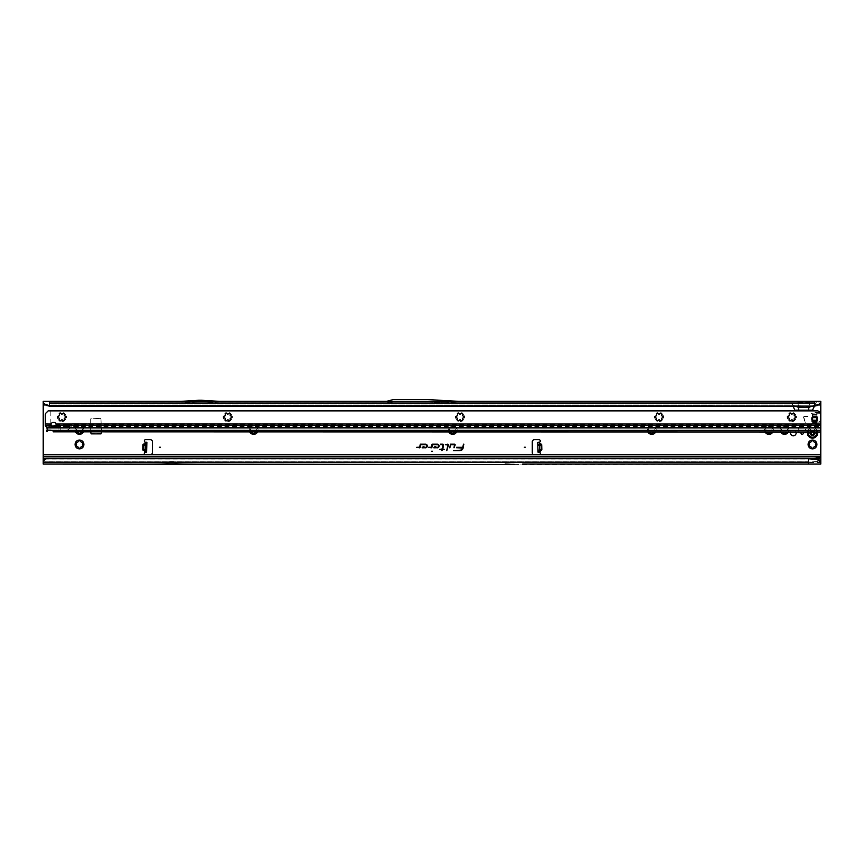 <?xml version="1.0" encoding="UTF-8"?>
<svg xmlns="http://www.w3.org/2000/svg" width="864" height="864" viewBox="0 0 864 864"><rect width="100%" height="100%" fill="white"/><g stroke="black" fill="none" stroke-linecap="round" stroke-linejoin="round"><path stroke-width="0.65" stroke-dasharray="4.32 3.24" d="M76.302 430.834L76.561 430.326A2.959 2.959 0 0 1 76.529 429.948A2.959 2.959 0 0 0 76.561 430.326L76.302 430.834M75.676 432.151L75.978 431.017A0.832 0.832 0 0 0 75.557 431.741A0.832 0.832 0 0 0 76.81 432.454L77.706 432.302A2.959 2.959 0 0 0 78.343 432.68L78.656 433.534A0.832 0.832 0 0 0 79.488 434.354A0.832 0.832 0 0 0 80.32 433.534L80.633 432.68A2.959 2.959 0 0 0 81.27 432.302L82.166 432.454A0.832 0.832 0 0 0 83.3 432.151A0.832 0.832 0 0 0 82.998 431.017L83.3 432.151M83.376 432.022A4.406 4.406 0 0 0 79.488 425.542A4.406 4.406 0 0 0 75.6 432.022M75.978 428.879L75.557 428.166A0.832 0.832 0 0 0 75.978 428.879L76.561 429.581A2.959 2.959 0 0 0 76.529 429.948A2.959 2.959 0 0 1 76.561 429.581L75.978 428.879M76.529 444.463A2.959 2.959 0 0 0 76.561 444.841L75.978 445.532A0.832 0.832 0 0 0 75.557 446.256A0.832 0.832 0 0 0 76.81 446.969L77.706 446.818A2.959 2.959 0 0 0 78.343 447.196L78.656 448.049A0.832 0.832 0 0 0 79.488 448.87A0.832 0.832 0 0 0 80.32 448.049L80.633 447.196A2.959 2.959 0 0 0 81.27 446.818L82.166 446.969A0.832 0.832 0 0 0 83.3 446.666A0.832 0.832 0 0 0 82.998 445.532L82.415 444.841A2.959 2.959 0 0 0 82.415 444.096L82.998 443.394A0.832 0.832 0 0 0 83.3 442.26A0.832 0.832 0 0 0 82.166 441.958L81.27 442.109A2.959 2.959 0 0 0 80.633 441.742L80.32 440.888A0.832 0.832 0 0 0 79.488 440.057A0.832 0.832 0 0 0 78.656 440.888L78.343 441.742A2.959 2.959 0 0 0 77.706 442.109L76.81 441.958A0.832 0.832 0 0 0 75.557 442.681A0.832 0.832 0 0 0 75.978 443.394L76.561 444.096A2.959 2.959 0 0 0 76.529 444.463M250.484 430.834L250.744 430.326A2.959 2.959 0 0 1 250.711 429.948A2.959 2.959 0 0 0 250.744 430.326L250.484 430.834M249.858 432.151L250.16 431.017A0.832 0.832 0 0 0 249.739 431.741A0.832 0.832 0 0 0 250.992 432.454L251.888 432.302A2.959 2.959 0 0 0 252.526 432.68L252.839 433.534A0.832 0.832 0 0 0 253.67 434.354A0.832 0.832 0 0 0 254.502 433.534L254.815 432.68A2.959 2.959 0 0 0 255.452 432.302L256.349 432.454A0.832 0.832 0 0 0 257.483 432.151A0.832 0.832 0 0 0 257.18 431.017L257.483 432.151M257.558 432.022A4.406 4.406 0 0 0 253.67 425.542A4.406 4.406 0 0 0 249.782 432.022M250.16 428.879L249.739 428.166A0.832 0.832 0 0 0 250.16 428.879L250.744 429.581A2.959 2.959 0 0 0 250.711 429.948A2.959 2.959 0 0 1 250.744 429.581L250.16 428.879M449.55 430.834L449.809 430.326A2.959 2.959 0 0 1 449.777 429.948A2.959 2.959 0 0 0 449.809 430.326L449.55 430.834M448.924 432.151L449.226 431.017A0.832 0.832 0 0 0 448.805 431.741A0.832 0.832 0 0 0 450.058 432.454L450.954 432.302A2.959 2.959 0 0 0 451.591 432.68L451.904 433.534A0.832 0.832 0 0 0 452.736 434.354A0.832 0.832 0 0 0 453.568 433.534L453.881 432.68A2.959 2.959 0 0 0 454.518 432.302L455.414 432.454A0.832 0.832 0 0 0 456.548 432.151A0.832 0.832 0 0 0 456.246 431.017L456.548 432.151M456.624 432.022A4.406 4.406 0 0 0 452.736 425.542A4.406 4.406 0 0 0 448.848 432.022M449.226 428.879L448.805 428.166A0.832 0.832 0 0 0 449.226 428.879L449.809 429.581A2.959 2.959 0 0 0 449.777 429.948A2.959 2.959 0 0 1 449.809 429.581L449.226 428.879M648.616 430.834L648.875 430.326A2.959 2.959 0 0 1 648.842 429.948A2.959 2.959 0 0 0 648.875 430.326L648.616 430.834M647.989 432.151L648.292 431.017A0.832 0.832 0 0 0 647.87 431.741A0.832 0.832 0 0 0 649.123 432.454L650.02 432.302A2.959 2.959 0 0 0 650.657 432.68L650.97 433.534A0.832 0.832 0 0 0 651.802 434.354A0.832 0.832 0 0 0 652.633 433.534L652.946 432.68A2.959 2.959 0 0 0 653.584 432.302L654.48 432.454A0.832 0.832 0 0 0 655.614 432.151A0.832 0.832 0 0 0 655.312 431.017L655.614 432.151M655.69 432.022A4.406 4.406 0 0 0 651.802 425.542A4.406 4.406 0 0 0 647.914 432.022M648.292 428.879L647.87 428.166A0.832 0.832 0 0 0 648.292 428.879L648.875 429.581A2.959 2.959 0 0 0 648.842 429.948A2.959 2.959 0 0 1 648.875 429.581L648.292 428.879M765.774 430.834L766.033 430.326A2.959 2.959 0 0 1 766.001 429.948A2.959 2.959 0 0 0 766.033 430.326L765.774 430.834M765.148 432.151L765.45 431.017A0.832 0.832 0 0 0 765.029 431.741A0.832 0.832 0 0 0 766.282 432.454L767.178 432.302A2.959 2.959 0 0 0 767.815 432.68L768.128 433.534A0.832 0.832 0 0 0 768.96 434.354A0.832 0.832 0 0 0 769.792 433.534L770.105 432.68A2.959 2.959 0 0 0 770.742 432.302L771.638 432.454A0.832 0.832 0 0 0 772.772 432.151A0.832 0.832 0 0 0 772.47 431.017L772.772 432.151M772.848 432.022A4.406 4.406 0 0 0 768.96 425.542A4.406 4.406 0 0 0 765.072 432.022M765.45 428.879L765.029 428.166A0.832 0.832 0 0 0 765.45 428.879L766.033 429.581A2.959 2.959 0 0 0 766.001 429.948A2.959 2.959 0 0 1 766.033 429.581L765.45 428.879M781.326 430.834L781.585 430.326A2.959 2.959 0 0 1 781.553 429.948A2.959 2.959 0 0 0 781.585 430.326L781.326 430.834M780.7 432.151L781.002 431.017A0.832 0.832 0 0 0 780.581 431.741A0.832 0.832 0 0 0 781.834 432.454L782.73 432.302A2.959 2.959 0 0 0 783.367 432.68L783.68 433.534A0.832 0.832 0 0 0 784.512 434.354A0.832 0.832 0 0 0 785.344 433.534L785.657 432.68A2.959 2.959 0 0 0 786.294 432.302L787.19 432.454A0.832 0.832 0 0 0 788.324 432.151A0.832 0.832 0 0 0 788.022 431.017L788.324 432.151M788.4 432.022A4.406 4.406 0 0 0 784.512 425.542A4.406 4.406 0 0 0 780.624 432.022M781.002 428.879L780.581 428.166A0.832 0.832 0 0 0 781.002 428.879L781.585 429.581A2.959 2.959 0 0 0 781.553 429.948A2.959 2.959 0 0 1 781.585 429.581L781.002 428.879M806.015 432.022A1.037 1.037 0 0 0 805.723 430.844L805.291 430.24A3.164 3.164 0 0 0 805.291 429.71L805.723 429.062A1.037 1.037 0 0 0 804.697 427.291L803.93 427.345A3.164 3.164 0 0 0 803.498 427.097L803.164 426.406A1.037 1.037 0 0 0 801.112 426.406L800.777 427.097A3.164 3.164 0 0 0 800.345 427.345L799.578 427.291A1.037 1.037 0 0 0 798.552 429.062L798.984 429.71A3.164 3.164 0 0 0 798.984 430.196L798.552 430.844A1.037 1.037 0 0 0 799.578 432.616L800.345 432.562A3.164 3.164 0 0 0 800.777 432.81L801.112 433.501A1.037 1.037 0 0 0 803.164 433.501L803.498 432.81A3.164 3.164 0 0 0 803.93 432.562L804.697 432.616A1.037 1.037 0 0 0 805.723 430.844L805.291 430.196A3.164 3.164 0 0 0 805.291 429.71L805.723 429.062A1.037 1.037 0 0 0 804.697 427.291L803.93 427.345A3.164 3.164 0 0 0 803.498 427.097L803.164 426.406A1.037 1.037 0 0 0 801.112 426.406L800.777 427.097A3.164 3.164 0 0 0 800.345 427.345L799.578 427.291A1.037 1.037 0 0 0 798.552 429.062L798.984 429.71A3.164 3.164 0 0 0 798.984 430.196L798.552 430.844A1.037 1.037 0 0 0 798.26 432.022M809.546 444.463A2.959 2.959 0 0 0 809.579 444.841L808.996 445.532A0.832 0.832 0 0 0 808.574 446.256A0.832 0.832 0 0 0 809.827 446.969L810.724 446.818A2.959 2.959 0 0 0 811.361 447.196L811.674 448.049A0.832 0.832 0 0 0 812.506 448.87A0.832 0.832 0 0 0 813.337 448.049L813.65 447.196A2.959 2.959 0 0 0 814.288 446.818L815.184 446.969A0.832 0.832 0 0 0 816.318 446.666A0.832 0.832 0 0 0 816.016 445.532L815.432 444.841A2.959 2.959 0 0 0 815.432 444.096L816.016 443.394A0.832 0.832 0 0 0 816.318 442.26A0.832 0.832 0 0 0 815.184 441.958L814.288 442.109A2.959 2.959 0 0 0 813.65 441.742L813.337 440.888A0.832 0.832 0 0 0 812.506 440.057A0.832 0.832 0 0 0 811.674 440.888L811.361 441.742A2.959 2.959 0 0 0 810.724 442.109L809.827 441.958A0.832 0.832 0 0 0 808.574 442.681A0.832 0.832 0 0 0 808.996 443.394L809.579 444.096A2.959 2.959 0 0 0 809.546 444.463M537.818 444.787L537.84 445.543L540.756 445.468L537.818 444.787L537.754 442.303L539.611 442.152A1.296 1.296 0 0 0 539.028 439.7L534.33 439.7A2.074 2.074 0 0 0 532.256 441.774L532.256 452.66A2.074 2.074 0 0 0 534.33 454.734L150.304 454.734A2.074 2.074 0 0 0 152.377 452.66L152.377 441.774A2.074 2.074 0 0 0 150.304 439.7L145.606 439.7A1.296 1.296 0 0 0 145.012 442.152L146.88 442.228M146.621 452.153L146.675 449.939L144.817 449.626L144.742 452.466A1.296 1.296 0 0 0 145.606 454.734L43.2 454.734L43.2 401.339L790.657 401.382M199.703 401.803L200.74 401.803M795.992 432.022A2.83 2.83 0 0 0 790.657 432.022M790.495 432.961A2.83 2.83 0 0 1 793.325 430.132A2.83 2.83 0 0 1 796.154 432.961A2.83 2.83 0 0 1 793.325 435.78A2.83 2.83 0 0 1 790.495 432.961M810.616 433.955L810.292 433.771A0.929 0.929 0 0 1 809.849 433.21A2.668 2.668 0 0 1 809.849 432.713A0.929 0.929 0 0 1 810.292 432.151L810.529 431.168A2.668 2.668 0 0 1 811.944 430.358L812.916 430.628A0.929 0.929 0 0 1 813.618 430.542A2.668 2.668 0 0 1 814.05 430.79A0.929 0.929 0 0 1 814.32 431.438L815.044 432.151A2.668 2.668 0 0 1 815.044 433.771L815.13 433.804A2.754 2.754 0 0 0 815.13 432.119L815.195 432.097A2.819 2.819 0 0 1 815.324 432.961A2.83 2.83 0 0 0 812.506 430.132A2.83 2.83 0 0 0 809.676 432.961A2.83 2.83 0 0 1 812.506 430.132A2.83 2.83 0 0 1 815.335 432.961A2.83 2.83 0 0 1 812.506 435.78A2.83 2.83 0 0 1 809.676 432.961A2.83 2.83 0 0 0 812.506 435.78A2.83 2.83 0 0 0 815.335 432.961A2.819 2.819 0 0 1 815.195 433.825L815.27 433.847A2.905 2.905 0 0 0 815.27 432.065A2.905 2.905 0 0 1 815.27 433.847A2.905 2.905 0 0 0 815.27 432.065L815.26 432.076A2.894 2.894 0 0 1 815.26 433.847L814.32 434.473A0.929 0.929 0 0 1 814.05 435.132A2.668 2.668 0 0 1 813.618 435.38A0.929 0.929 0 0 1 812.916 435.283L811.944 435.564A2.668 2.668 0 0 1 810.529 434.754L810.238 433.858L810.194 434.754A2.927 2.927 0 0 0 812.095 435.856L811.912 435.715A2.819 2.819 0 0 1 810.41 434.851L810.464 434.808A2.754 2.754 0 0 0 811.922 435.65L811.901 435.78A2.905 2.905 0 0 1 810.356 434.905L810.367 434.894A2.905 2.905 0 0 0 811.901 435.802L812.808 435.467A1.145 1.145 0 0 0 814.525 434.473L815.216 434.052A2.927 2.927 0 0 0 815.216 431.86L815.195 432.097A2.819 2.819 0 0 1 815.195 433.825L815.054 433.89M45.36 458.892L812.506 458.892L812.506 461.786L820.8 461.484L820.8 462.51L194.378 462.51L820.8 461.97L820.8 464.065L513.389 464.422A2.074 2.074 0 0 0 513.454 464.422L514.361 464.422A2.074 2.074 0 0 0 514.458 464.422L43.2 464.065L43.2 454.734M172.282 463.234L171.245 463.234M539.568 452.11L539.309 442.26L537.754 442.303M77.134 427.637L76.81 427.442A0.832 0.832 0 0 0 75.557 428.166L77.134 427.637M82.415 430.326A2.959 2.959 0 0 0 82.415 429.581A2.959 2.959 0 0 1 82.415 430.326M82.674 429.073L82.998 428.879A0.832 0.832 0 0 0 83.3 427.745A0.832 0.832 0 0 0 82.166 427.442L81.27 427.594A2.959 2.959 0 0 0 80.633 427.226L80.32 426.373A0.832 0.832 0 0 0 79.488 425.542A0.832 0.832 0 0 0 78.656 426.373L78.343 427.226A2.959 2.959 0 0 0 77.706 427.594A2.959 2.959 0 0 1 78.343 427.226L79.488 425.542L80.633 427.226A2.959 2.959 0 0 1 81.27 427.594L83.3 427.745L82.674 429.073M251.316 427.637L250.992 427.442A0.832 0.832 0 0 0 249.739 428.166L251.316 427.637M256.597 430.326A2.959 2.959 0 0 0 256.597 429.581A2.959 2.959 0 0 1 256.597 430.326M256.856 429.073L257.18 428.879A0.832 0.832 0 0 0 257.483 427.745A0.832 0.832 0 0 0 256.349 427.442L255.452 427.594A2.959 2.959 0 0 0 254.815 427.226L254.502 426.373A0.832 0.832 0 0 0 253.67 425.542A0.832 0.832 0 0 0 252.839 426.373L252.526 427.226A2.959 2.959 0 0 0 251.888 427.594A2.959 2.959 0 0 1 252.526 427.226L253.67 425.542L254.815 427.226A2.959 2.959 0 0 1 255.452 427.594L257.483 427.745L256.856 429.073M450.382 427.637L450.058 427.442A0.832 0.832 0 0 0 448.805 428.166L450.382 427.637M455.663 430.326A2.959 2.959 0 0 0 455.663 429.581A2.959 2.959 0 0 1 455.663 430.326M455.922 429.073L456.246 428.879A0.832 0.832 0 0 0 456.548 427.745A0.832 0.832 0 0 0 455.414 427.442L454.518 427.594A2.959 2.959 0 0 0 453.881 427.226L453.568 426.373A0.832 0.832 0 0 0 452.736 425.542A0.832 0.832 0 0 0 451.904 426.373L451.591 427.226A2.959 2.959 0 0 0 450.954 427.594A2.959 2.959 0 0 1 451.591 427.226L452.736 425.542L453.881 427.226A2.959 2.959 0 0 1 454.518 427.594L456.548 427.745L455.922 429.073M649.447 427.637L649.123 427.442A0.832 0.832 0 0 0 647.87 428.166L649.447 427.637M654.728 430.326A2.959 2.959 0 0 0 654.728 429.581A2.959 2.959 0 0 1 654.728 430.326M654.988 429.073L655.312 428.879A0.832 0.832 0 0 0 655.614 427.745A0.832 0.832 0 0 0 654.48 427.442L653.584 427.594A2.959 2.959 0 0 0 652.946 427.226L652.633 426.373A0.832 0.832 0 0 0 651.802 425.542A0.832 0.832 0 0 0 650.97 426.373L650.657 427.226A2.959 2.959 0 0 0 650.02 427.594A2.959 2.959 0 0 1 650.657 427.226L651.802 425.542L652.946 427.226A2.959 2.959 0 0 1 653.584 427.594L655.614 427.745L654.988 429.073M766.606 427.637L766.282 427.442A0.832 0.832 0 0 0 765.029 428.166L766.606 427.637M771.887 430.326A2.959 2.959 0 0 0 771.887 429.581A2.959 2.959 0 0 1 771.887 430.326M772.146 429.073L772.47 428.879A0.832 0.832 0 0 0 772.772 427.745A0.832 0.832 0 0 0 771.638 427.442L770.742 427.594A2.959 2.959 0 0 0 770.105 427.226L769.792 426.373A0.832 0.832 0 0 0 768.96 425.542A0.832 0.832 0 0 0 768.128 426.373L767.815 427.226A2.959 2.959 0 0 0 767.178 427.594A2.959 2.959 0 0 1 767.815 427.226L768.96 425.542L770.105 427.226A2.959 2.959 0 0 1 770.742 427.594L772.772 427.745L772.146 429.073M782.158 427.637L781.834 427.442A0.832 0.832 0 0 0 780.581 428.166L782.158 427.637M787.439 430.326A2.959 2.959 0 0 0 787.439 429.581A2.959 2.959 0 0 1 787.439 430.326M787.698 429.073L788.022 428.879A0.832 0.832 0 0 0 788.324 427.745A0.832 0.832 0 0 0 787.19 427.442L786.294 427.594A2.959 2.959 0 0 0 785.657 427.226L785.344 426.373A0.832 0.832 0 0 0 784.512 425.542A0.832 0.832 0 0 0 783.68 426.373L783.367 427.226A2.959 2.959 0 0 0 782.73 427.594A2.959 2.959 0 0 1 783.367 427.226L784.512 425.542L785.657 427.226A2.959 2.959 0 0 1 786.294 427.594L788.324 427.745L787.698 429.073M101.466 432.022L100.948 418.338L90.688 418.856L90.688 433.372L101.466 433.372L100.948 418.338L90.688 418.856L90.688 432.022M540.756 445.468L540.853 449.096L537.959 449.939L538.013 452.153M144.817 449.626L143.78 449.096L143.867 445.468L146.815 444.776L146.88 442.303L145.325 442.184M797.677 401.339L799.124 410.152L795.15 410.152L792.731 404.968L790.333 401.339L789.62 401.339L820.8 401.339L820.8 459.022L43.2 459.022M817.765 401.339L816.728 401.382L812.236 410.152L808.261 410.152L809.708 401.339M820.8 454.734L539.028 454.734A1.296 1.296 0 0 0 539.881 452.466L539.816 449.626M537.84 445.543L537.959 449.939M145.066 452.11L145.325 442.26M146.675 449.939L146.815 444.776M54.864 430.585L54.832 431.914L52.088 431.816L58.028 432.022L820.8 432.022L58.028 432.022L820.8 432.022L820.8 421.556L816.869 421.556M812.603 421.556L820.8 423.252M811.296 421.556L811.296 413.262L819.893 412.819A3.11 3.11 0 0 1 820.8 415.022L820.8 424.397L66.161 424.397L66.161 426.481L66.161 424.397L56.16 424.397L56.16 425.498M819.223 412.16L813.532 412.819M814.428 406.102L814.957 404.968L812.084 406.102M45.176 404.968L792.428 404.968L792.958 406.102M181.138 401.339L219.316 401.339L201.582 400.248A2.074 2.074 0 0 0 201.452 400.248L198.99 400.248A2.074 2.074 0 0 0 198.871 400.248L181.138 401.339L219.316 401.339M386.23 401.436L460.404 401.436M49.421 406.102L49.421 402.894L449.431 403.099L458.633 402.894L427.594 401.134L393.379 401.134L393.476 401.857L389.61 402.894L445.835 402.894L427.572 401.857L427.594 401.134L458.633 402.894L445.835 402.894M814.579 406.102L814.579 402.894L820.8 402.894L49.421 402.894M458.028 402.894L814.579 402.894M181.181 402.894L219.262 402.894L201.463 401.803L181.181 402.894L219.262 402.894L201.463 401.803L181.181 402.894M389.61 402.894L386.932 402.894M194.378 462.51L147.917 462.51L194.378 462.51A291.362 291.362 0 0 1 175.37 461.808A51.84 51.84 0 0 0 168.156 461.808A291.362 291.362 0 0 1 149.148 462.51A291.362 291.362 0 0 0 168.156 461.808A51.84 51.84 0 0 1 175.37 461.808A291.362 291.362 0 0 0 194.378 462.51M43.2 462.51L147.917 462.51L43.2 462.51L43.2 461.138L43.2 462.51M147.917 464.065L195.61 464.065A292.918 292.918 0 0 1 175.262 463.352A50.285 50.285 0 0 0 168.264 463.352A292.918 292.918 0 0 1 147.917 464.065L195.61 464.065A292.918 292.918 0 0 1 175.262 463.352A50.285 50.285 0 0 0 168.264 463.352A292.918 292.918 0 0 1 147.917 464.065M43.2 403.499L43.2 402.894L43.2 403.499M795.301 406.102L792.428 404.968L791.197 402.905L790.344 402.894M43.2 461.981L820.8 461.981L820.8 459.022M820.8 403.499L820.8 402.894L820.8 403.499M43.2 458.363L820.8 458.363L43.2 458.363M43.2 456.808L820.8 456.808M817.042 402.894L816.167 402.905L814.957 404.968L818.824 404.968M505.094 464.065L522.72 464.065M522.688 462.51L505.127 462.51L513.4 462.866A2.074 2.074 0 0 0 513.486 462.866L514.328 462.866A2.074 2.074 0 0 0 514.415 462.866L513.4 462.866A2.074 2.074 0 0 0 513.486 462.866L514.328 462.866A2.074 2.074 0 0 0 514.415 462.866L522.688 462.51M808.358 462.51L808.358 458.46M798.379 406.102L797.656 402.894M809.006 406.102L809.73 402.894M815.238 412.657L819.731 412.657M815.238 422.15L816.804 422.15M816.858 422.15L820.8 422.15M813.532 421.988L816.804 421.988M816.858 421.988L820.8 421.988M393.379 401.134L427.594 401.134L427.572 401.857L393.476 401.857L393.379 401.134L386.802 402.894L393.379 401.134M386.597 401.339L393.174 399.578L427.637 399.578L458.676 401.339M145.195 442.282L146.135 442.303M146.794 445.543L143.867 445.468M146.696 449.172L143.78 449.096M539.428 442.282L538.499 442.303M537.937 449.172L540.853 449.096M810.421 431.212L810.41 431.06A2.819 2.819 0 0 1 811.912 430.196L811.922 430.272A2.754 2.754 0 0 0 810.464 431.104L810.356 431.017A2.905 2.905 0 0 0 810.356 431.017A2.905 2.905 0 0 1 811.901 430.121A2.905 2.905 0 0 0 810.356 431.006L810.41 431.06A2.819 2.819 0 0 1 811.912 430.196L812.095 430.067A2.927 2.927 0 0 0 810.194 431.158L810.238 432.065L810.67 431.287M810.324 431.082L810.356 431.017A2.905 2.905 0 0 1 811.901 430.121A2.905 2.905 0 0 0 810.356 431.017L810.367 431.158M807.322 432.961A5.184 5.184 0 0 0 812.506 438.145A5.184 5.184 0 0 0 817.69 432.961A5.184 5.184 0 0 0 812.506 427.777A5.184 5.184 0 0 0 807.322 432.961M811.145 432.022A0.832 0.832 0 0 0 811.188 431.287L811.285 430.963A2.333 2.333 0 0 1 811.393 430.909L811.717 430.985A0.832 0.832 0 0 0 812.797 431.201L813.877 431.827A0.832 0.832 0 0 0 813.899 432.022M809.752 432.68L809.752 433.231A1.037 1.037 0 0 0 810.238 433.858A1.037 1.037 0 0 1 810.238 432.065A1.037 1.037 0 0 0 809.752 432.68L809.762 432.702A2.754 2.754 0 0 0 809.762 433.21L809.752 432.68A1.037 1.037 0 0 1 810.238 432.065A1.037 1.037 0 0 0 810.238 433.858A1.037 1.037 0 0 1 809.752 433.231L809.752 433.231M814.115 430.715L813.64 430.434A1.037 1.037 0 0 0 812.862 430.542L812.862 430.542A1.037 1.037 0 0 1 814.417 431.438L814.417 431.438A1.037 1.037 0 0 0 814.115 430.715L814.093 430.715A2.754 2.754 0 0 0 813.65 430.456L813.64 430.434A1.037 1.037 0 0 0 812.862 430.542A1.037 1.037 0 0 1 814.417 431.438A1.037 1.037 0 0 0 814.115 430.715L814.082 430.672M813.64 435.478L813.65 435.456A2.754 2.754 0 0 0 814.093 435.208L814.093 435.208A1.037 1.037 0 0 0 814.417 434.473L814.417 434.473A1.037 1.037 0 0 1 812.862 435.37L812.862 435.37A1.037 1.037 0 0 0 813.64 435.478L814.115 435.208A1.037 1.037 0 0 0 814.417 434.473A1.037 1.037 0 0 1 812.862 435.37A1.037 1.037 0 0 0 813.64 435.478L813.64 435.478M817.603 432.022A5.184 5.184 0 0 0 807.408 432.022M815.054 432.032L814.525 431.438A1.145 1.145 0 0 0 812.808 430.456L811.976 430.531M812.02 435.715L811.901 435.802A2.894 2.894 0 0 1 810.367 434.894L810.356 434.905A2.905 2.905 0 0 0 811.901 435.802A2.905 2.905 0 0 1 810.356 434.905A2.905 2.905 0 0 0 811.901 435.791L811.901 435.802M815.27 433.847L815.27 433.847A2.905 2.905 0 0 0 815.411 432.961A2.905 2.905 0 0 1 815.27 433.847L815.13 433.912M62.748 413.802L62.23 414.061A2.959 2.959 0 0 0 61.495 414.061L59.659 413.176A4.406 4.406 0 0 1 64.066 413.176L62.748 413.802M62.23 419.926L64.066 420.811A4.406 4.406 0 0 1 57.456 416.988A4.406 4.406 0 0 1 59.659 413.176L59.508 415.206A2.959 2.959 0 0 0 59.141 415.843L57.456 416.988L59.141 418.144A2.959 2.959 0 0 0 59.508 418.781L59.659 420.811L61.495 419.926A2.959 2.959 0 0 0 62.23 419.926M64.368 414.31L64.066 413.176A4.406 4.406 0 0 1 64.066 420.811L64.217 418.781A2.959 2.959 0 0 0 64.584 418.144L66.269 416.988L64.584 415.843A2.959 2.959 0 0 0 64.217 415.206L64.368 414.31M228.636 413.802L228.118 414.061A2.959 2.959 0 0 0 227.383 414.061L225.547 413.176A4.406 4.406 0 0 1 229.954 413.176L228.636 413.802M228.118 419.926L229.954 420.811A4.406 4.406 0 0 1 223.344 416.988A4.406 4.406 0 0 1 225.547 413.176L225.396 415.206A2.959 2.959 0 0 0 225.029 415.843L223.344 416.988L225.029 418.144A2.959 2.959 0 0 0 225.396 418.781L225.547 420.811L227.383 419.926A2.959 2.959 0 0 0 228.118 419.926M230.256 414.31L229.954 413.176A4.406 4.406 0 0 1 229.954 420.811L230.105 418.781A2.959 2.959 0 0 0 230.472 418.144L232.157 416.988L230.472 415.843A2.959 2.959 0 0 0 230.105 415.206L230.256 414.31M460.879 413.802L460.361 414.061A2.959 2.959 0 0 0 459.626 414.061L457.79 413.176A4.406 4.406 0 0 1 462.197 413.176L460.879 413.802M460.361 419.926L462.197 420.811A4.406 4.406 0 0 1 455.587 416.988A4.406 4.406 0 0 1 457.79 413.176L457.639 415.206A2.959 2.959 0 0 0 457.272 415.843L455.587 416.988L457.272 418.144A2.959 2.959 0 0 0 457.639 418.781L457.79 420.811L459.626 419.926A2.959 2.959 0 0 0 460.361 419.926M462.499 414.31L462.197 413.176A4.406 4.406 0 0 1 462.197 420.811L462.348 418.781A2.959 2.959 0 0 0 462.715 418.144L464.4 416.988L462.715 415.843A2.959 2.959 0 0 0 462.348 415.206L462.499 414.31M659.945 413.802L659.426 414.061A2.959 2.959 0 0 0 658.692 414.061L656.856 413.176A4.406 4.406 0 0 1 661.262 413.176L659.945 413.802M659.426 419.926L661.262 420.811A4.406 4.406 0 0 1 654.653 416.988A4.406 4.406 0 0 1 656.856 413.176L656.705 415.206A2.959 2.959 0 0 0 656.338 415.843L654.653 416.988L656.338 418.144A2.959 2.959 0 0 0 656.705 418.781L656.856 420.811L658.692 419.926A2.959 2.959 0 0 0 659.426 419.926M661.565 414.31L661.262 413.176A4.406 4.406 0 0 1 661.262 420.811L661.414 418.781A2.959 2.959 0 0 0 661.781 418.144L663.466 416.988L661.781 415.843A2.959 2.959 0 0 0 661.414 415.206L661.565 414.31M792.655 413.802L792.137 414.061A2.959 2.959 0 0 0 791.402 414.061L789.566 413.176A4.406 4.406 0 0 1 793.973 413.176L792.655 413.802M792.137 419.926L793.973 420.811A4.406 4.406 0 0 1 787.363 416.988A4.406 4.406 0 0 1 789.566 413.176L789.415 415.206A2.959 2.959 0 0 0 789.048 415.843L787.363 416.988L789.048 418.144A2.959 2.959 0 0 0 789.415 418.781L789.566 420.811L791.402 419.926A2.959 2.959 0 0 0 792.137 419.926M794.275 414.31L793.973 413.176A4.406 4.406 0 0 1 793.973 420.811L794.124 418.781A2.959 2.959 0 0 0 794.491 418.144L796.176 416.988L794.491 415.843A2.959 2.959 0 0 0 794.124 415.206L794.275 414.31M51.03 424.699A2.592 1.836 0 0 1 50.976 424.397L51.116 424.03A2.592 2.592 0 0 1 56.02 424.03L56.16 424.397A2.592 1.836 0 0 1 56.106 424.699M817.279 418.91A9.644 9.644 0 0 1 817.258 419.494A2.074 2.074 0 0 1 817.182 419.926A10.368 10.368 0 0 0 816.858 421.654L816.858 416.167A10.368 10.368 0 0 0 817.182 417.895A2.074 2.074 0 0 1 817.258 418.327A9.644 9.644 0 0 1 817.279 418.91M820.8 432.022L54.788 431.816L820.8 432.022L820.8 426.838L820.8 430.466L820.8 427.594L58.104 427.594L46.764 426.146A1.037 0.734 180 0 0 46.624 426.038L46.181 425.714A3.11 2.203 0 0 1 45.295 424.397L45.295 425.498M819.893 412.819L817.938 410.875L50.22 410.875L50.22 424.03L45.274 423.608L45.295 424.397M50.22 410.875L48.136 410.875L45.274 415.022L45.274 423.608M803.628 417.647L805.226 422.388L803.93 417.56A0.853 0.853 0 0 1 804.762 416.48L807.84 416.48L804.762 416.167A1.177 1.177 0 0 0 803.628 417.647L805.226 422.388L803.93 417.56A0.853 0.853 0 0 1 804.762 416.48L807.84 416.48L804.762 416.167A1.177 1.177 0 0 0 803.628 417.647M812.614 414.763L812.614 421.654A10.368 10.368 0 0 0 812.279 419.926A2.074 2.074 0 0 1 812.214 419.494A9.644 9.644 0 0 1 812.214 418.327A2.074 2.074 0 0 1 812.279 417.895A10.368 10.368 0 0 0 812.614 416.167L812.614 414.763M45.274 424.289L45.274 425.023M50.976 425.498L50.976 424.397L50.177 424.397L51.116 424.03M64.498 432.022L64.498 430.466L65.092 430.466L64.832 432.022L64.832 430.466L820.8 430.466L58.028 430.466L47.477 430.801L47.477 431.654L46.937 430.855L47.012 431.644M46.937 430.661L47.444 431.428M58.104 427.594L58.028 430.466L61.528 430.466L47.444 430.542L47.671 431.665L46.937 428.49L47.477 431.654M46.937 431.633L46.937 430.855L46.958 431.644M60.826 429.991L60.826 427.097L60.826 431.341L61.528 432.022L61.528 430.466L64.498 430.466M47.358 430.628L47.358 431.417M47.358 430.531L47.358 431.19M820.8 427.594L820.8 424.397M46.764 426.146L46.926 426.708M46.937 426.87L46.937 429.872L58.039 430.045L820.8 430.045M60.826 430.304L60.826 431.341M65.092 430.466L67.414 429.991L65.092 432.011M60.826 427.205A2.333 2.322 0 0 0 58.493 424.872L57.856 424.872A1.037 1.037 0 0 0 57.586 424.904L52.812 426.092M60.826 427.097A2.333 2.322 0 0 0 58.493 424.764L55.782 425.293M46.937 428.49L47.704 427.486M46.937 428.555A1.037 1.037 180 0 1 47.704 427.55M46.937 429.743L58.039 429.991L58.18 424.764M811.188 423.835L818.521 423.835L810.95 423.976A1.037 1.037 0 0 0 810.432 424.872L809.914 427.864L337.651 427.864M811.188 423.727L810.95 423.868A1.037 1.037 0 0 0 810.432 424.764L810.432 424.872M810.432 424.764L810.432 427.356M809.914 427.972L337.651 427.972M337.133 427.356L337.133 424.872A1.037 1.037 0 0 0 336.614 423.976L336.614 423.976M337.133 427.464L337.133 424.872M337.133 424.764A1.037 1.037 0 0 0 336.614 423.868M336.377 423.727L72.328 423.727L336.377 423.835M72.328 423.835L71.971 424.051A1.555 1.555 0 0 0 71.194 425.39L71.194 426.816A1.037 1.037 180 0 1 70.751 427.658L67.414 429.991L820.8 429.991M72.328 423.727L71.971 423.943A1.555 1.555 0 0 0 71.194 425.282M71.194 425.39L71.194 426.816M71.194 426.924A1.037 1.037 180 0 1 70.751 427.766L67.414 430.099L820.8 430.099M820.8 426.946A3.11 3.1 0 0 0 819.245 424.256L818.521 423.835M820.8 426.838A3.11 3.1 0 0 0 819.245 424.148L818.521 423.727M66.01 424.624L66.01 426.481L51.505 426.481M66.01 426.481L820.8 426.481M539.687 445.003L539.611 442.152M144.936 444.992L145.012 442.152M43.2 404.968L792.731 404.968M799.124 410.152L808.261 410.152M814.655 404.968L820.8 404.968M388.843 403.099L393.476 401.857L427.572 401.857L449.431 403.099M814.579 403.434L49.421 403.434M816.599 461.84L43.2 461.84M43.2 461.905L808.358 461.905M797.904 403.423L809.482 403.423M798.174 402.397L809.212 402.397M798.887 406.393L808.499 406.393M820.249 413.262L811.296 413.262M816.804 421.556L812.657 421.556M812.03 435.64L811.912 435.715A2.819 2.819 0 0 1 810.41 434.851L810.421 434.7M811.21 432.022A0.886 0.886 0 0 0 811.231 431.266L811.318 431.017A2.279 2.279 0 0 1 811.415 430.952L811.674 431.017A0.886 0.886 0 0 0 812.83 431.255L813.877 431.482M813.694 432.022A1.037 1.037 0 0 1 813.672 431.827L812.905 431.384A1.037 1.037 0 0 1 811.555 431.104L811.49 431.093A2.128 2.128 0 0 0 811.393 431.147L811.382 431.212A1.037 1.037 0 0 1 811.382 432.022M810.508 431.784L810.184 431.968A1.145 1.145 0 0 0 810.184 433.944L810.54 434.473M813.672 431.482L813.823 431.827A0.886 0.886 0 0 0 813.845 432.022M816.61 432.022A4.212 4.212 0 0 0 808.402 432.022M45.274 423.986L50.177 424.397M812.657 414.763L816.804 414.763M812.657 423.058L816.804 423.058M56.02 424.03L820.8 424.03M60.826 430.099L46.937 430.099M812.657 416.372L816.804 416.372M812.657 421.448L816.804 421.448M812.657 422.636L816.804 422.636M812.657 415.184L816.804 415.184M46.181 426.816L46.181 425.714M46.624 427.129L46.624 426.038M61.862 432.022L61.862 430.466M424.483 401.134L423.446 401.134M53.309 430.639L53.309 431.816"/><path stroke-width="1.3" d="M75.6 432.022A4.406 4.406 0 0 0 83.376 432.022M83.3 432.151L81.27 432.302A2.959 2.959 0 0 1 80.633 432.68L79.488 434.354L78.343 432.68A2.959 2.959 0 0 1 77.706 432.302L75.676 432.151M76.302 445.349L76.561 444.841A2.959 2.959 0 0 1 76.561 444.096L75.676 442.26A4.406 4.406 0 0 0 75.676 446.666L76.302 445.349M76.81 446.969L75.676 446.666A4.406 4.406 0 0 0 83.3 446.666A4.406 4.406 0 0 0 79.488 440.057A4.406 4.406 0 0 0 75.676 442.26L77.706 442.109A2.959 2.959 0 0 1 78.343 441.742L79.488 440.057L80.633 441.742A2.959 2.959 0 0 1 81.27 442.109L83.3 442.26L82.415 444.096A2.959 2.959 0 0 1 82.415 444.841L83.3 446.666L81.27 446.818A2.959 2.959 0 0 1 80.633 447.196L79.488 448.87L78.343 447.196A2.959 2.959 0 0 1 77.706 446.818L76.81 446.969M249.782 432.022A4.406 4.406 0 0 0 257.558 432.022M257.483 432.151L255.452 432.302A2.959 2.959 0 0 1 254.815 432.68L253.67 434.354L252.526 432.68A2.959 2.959 0 0 1 251.888 432.302L249.858 432.151M448.848 432.022A4.406 4.406 0 0 0 456.624 432.022M456.548 432.151L454.518 432.302A2.959 2.959 0 0 1 453.881 432.68L452.736 434.354L451.591 432.68A2.959 2.959 0 0 1 450.954 432.302L448.924 432.151M647.914 432.022A4.406 4.406 0 0 0 655.69 432.022M655.614 432.151L653.584 432.302A2.959 2.959 0 0 1 652.946 432.68L651.802 434.354L650.657 432.68A2.959 2.959 0 0 1 650.02 432.302L647.989 432.151M765.072 432.022A4.406 4.406 0 0 0 772.848 432.022M772.772 432.151L770.742 432.302A2.959 2.959 0 0 1 770.105 432.68L768.96 434.354L767.815 432.68A2.959 2.959 0 0 1 767.178 432.302L765.148 432.151M780.624 432.022A4.406 4.406 0 0 0 788.4 432.022M788.324 432.151L786.294 432.302A2.959 2.959 0 0 1 785.657 432.68L784.512 434.354L783.367 432.68A2.959 2.959 0 0 1 782.73 432.302L780.7 432.151M798.26 432.022A1.037 1.037 0 0 0 799.578 432.616L800.345 432.562A3.164 3.164 0 0 0 800.777 432.81L801.112 433.501A1.037 1.037 0 0 0 803.164 433.501L803.498 432.81A3.164 3.164 0 0 0 803.93 432.562L804.697 432.616A1.037 1.037 0 0 0 806.015 432.022M809.32 445.349L809.579 444.841A2.959 2.959 0 0 1 809.579 444.096L808.693 442.26A4.406 4.406 0 0 0 808.693 446.666L809.32 445.349M809.827 446.969L808.693 446.666A4.406 4.406 0 0 0 816.318 446.666A4.406 4.406 0 0 0 812.506 440.057A4.406 4.406 0 0 0 808.693 442.26L810.724 442.109A2.959 2.959 0 0 1 811.361 441.742L812.506 440.057L813.65 441.742A2.959 2.959 0 0 1 814.288 442.109L816.318 442.26L815.432 444.096A2.959 2.959 0 0 1 815.432 444.841L816.318 446.666L814.288 446.818A2.959 2.959 0 0 1 813.65 447.196L812.506 448.87L811.361 447.196A2.959 2.959 0 0 1 810.724 446.818L809.827 446.969M525.312 447.217L524.275 447.217L525.312 447.217M537.84 445.522L537.754 442.292L539.611 442.152A1.296 1.296 0 0 0 539.028 439.7L534.33 439.7A2.074 2.074 0 0 0 532.256 441.774L532.256 452.66A2.074 2.074 0 0 0 534.33 454.734L539.028 454.734A1.296 1.296 0 0 0 539.881 452.466L538.013 452.153L537.84 445.522M539.525 450.392L539.546 451.17L541.48 450.338L539.568 452.11L539.309 442.249L537.754 442.292M145.271 444.247L143.316 444.193L145.098 443.729L143.176 444.733L143.035 449.788L144.774 451.159L143.154 450.338L145.109 450.382M143.154 450.338L142.787 449.788L145.066 449.842L144.742 452.466A1.296 1.296 0 0 0 145.606 454.734L150.304 454.734A2.074 2.074 0 0 0 152.377 452.66L152.377 441.774A2.074 2.074 0 0 0 150.304 439.7L145.606 439.7A1.296 1.296 0 0 0 145.012 442.152L146.135 442.303M160.358 447.217L159.322 447.217L160.358 447.217M790.657 432.022A2.83 2.83 0 0 0 793.325 435.78A2.83 2.83 0 0 0 795.992 432.022M431.687 451.202L432.313 451.202L431.687 451.202M455.155 444.884A0.702 0.702 0 0 0 454.453 444.182L450.5 444.182L449.723 447.822L450.922 444.701L454.453 444.701L454.01 447.822L455.134 445.036A0.702 0.702 0 0 0 455.155 444.884M455.069 444.884A0.626 0.626 0 0 0 454.453 444.269L450.565 444.269L449.831 447.746L450.846 444.614L454.453 444.614L454.118 447.746L455.058 445.014A0.626 0.626 0 0 0 455.069 444.884M448.448 444.884A0.702 0.702 0 0 0 447.746 444.182L445.327 444.701L447.93 444.928L446.688 450.738L448.438 445.036A0.702 0.702 0 0 0 448.448 444.884M448.362 444.884A0.626 0.626 0 0 0 447.746 444.269L445.435 444.614L448.006 444.949L446.796 450.662L448.351 445.014A0.626 0.626 0 0 0 448.362 444.884M442.865 444.701L442.206 448.913L439.592 449.431L442.098 449.431L441.817 450.738L442.627 449.431L444.409 449.431L442.735 448.913L443.556 445.036A0.702 0.702 0 0 0 442.865 444.182L440.5 444.182L443.135 444.949L442.271 448.999L439.69 449.356L442.195 449.356L441.914 450.662L442.552 449.356L444.344 449.356L442.627 448.999L443.48 445.014A0.626 0.626 0 0 0 442.865 444.269L440.489 444.614L442.865 444.614M538.499 442.303L539.611 442.152L539.654 443.459L541.318 444.193L539.654 443.459L539.363 444.247M145.066 452.11L146.621 452.153M145.12 449.842L145.325 442.26M146.88 442.228L145.325 442.184L146.88 442.228L146.621 452.077M145.325 442.184L145.066 452.034M90.688 432.022L91.206 433.89L100.948 433.89L101.466 432.022M46.127 458.568L46.127 458.568A3.11 3.067 180 0 0 44.55 459.562L43.2 461.138L43.2 456.808L820.8 456.808L820.8 432.022L53.395 431.86M820.8 421.556L820.8 411.566L819.223 412.16M820.8 411.566L820.8 403.499L817.42 405.529L820.8 402.516L820.8 403.499M792.958 406.102L794.848 410.152L812.538 410.152L814.428 406.102M43.2 403.499L43.2 402.516L46.58 405.529L43.2 403.499L43.2 456.808M437.281 447.822A1.825 1.825 0 0 0 439.106 446.008A1.825 1.825 0 0 0 437.281 444.182L432.065 444.182L431.428 447.163L428.479 447.304L431.244 447.822A0.702 0.702 0 0 0 431.935 447.271L432.486 444.701L437.281 444.701A1.307 1.307 0 0 1 438.588 446.008A1.307 1.307 0 0 1 437.281 447.304L435.056 447.304L435.726 446.602L435.002 446.602L433.847 447.822L437.281 447.746A1.739 1.739 0 0 0 439.02 446.008A1.739 1.739 0 0 0 437.281 444.269L432.13 444.269L431.514 447.174L428.555 447.39L431.244 447.746A0.626 0.626 0 0 0 431.86 447.25L432.421 444.614L437.281 444.614A1.382 1.382 0 0 1 438.674 446.008A1.382 1.382 0 0 1 437.281 447.39L434.862 447.39L435.046 446.688L434.041 447.746L437.281 447.746M425.52 447.822A1.825 1.825 0 0 0 427.334 446.008A1.825 1.825 0 0 0 425.52 444.182L420.293 444.182L419.666 447.163L416.718 447.304L419.483 447.822A0.702 0.702 0 0 0 420.174 447.271L420.714 444.701L425.52 444.701A1.307 1.307 0 0 1 426.816 446.008A1.307 1.307 0 0 1 425.52 447.304L423.284 447.304L423.954 446.602L423.241 446.602L422.075 447.822L425.52 447.746A1.739 1.739 0 0 0 427.259 446.008A1.739 1.739 0 0 0 425.52 444.269L420.368 444.269L419.742 447.174L416.783 447.39L419.483 447.746A0.626 0.626 0 0 0 420.088 447.25L420.649 444.614L425.52 444.614A1.382 1.382 0 0 1 426.902 446.008A1.382 1.382 0 0 1 425.52 447.39L423.09 447.39L423.274 446.688L422.269 447.746L425.52 447.746M463.903 444.182L462.715 447.304L456.538 447.304L462.564 447.995A2.808 2.808 0 0 1 459.821 450.22L453.47 450.738L459.821 450.738A3.326 3.326 0 0 0 463.072 448.103L463.374 444.182M458.676 401.339L820.8 401.339L820.8 402.516M43.2 402.516L43.2 401.339L386.597 401.339M460.404 401.436L386.23 401.436L393.174 399.578L427.637 399.578L460.404 401.436M46.138 404.622L49.421 405.702L814.579 406.102L49.421 406.102L49.421 401.339M817.862 404.622L814.579 405.702L814.579 401.339M505.094 464.065L514.361 464.422A2.074 2.074 0 0 0 514.458 464.422L43.2 464.065L43.2 461.138M513.356 464.422A2.074 2.074 0 0 0 513.454 464.422L514.361 464.422M820.8 456.808L820.8 464.065L522.72 464.065M43.2 454.734L820.8 454.734M812.506 458.892L820.8 457.196M808.358 464.065L808.358 458.46L46.526 458.46M46.127 458.838A3.11 3.067 180 0 0 44.55 459.832L43.2 461.408M46.526 458.73L808.358 458.73L817.193 459.562L817.042 458.924L808.358 458.46M798.79 410.152L798.379 406.102M808.596 410.152L809.006 406.102M812.084 406.102L808.78 407.419L798.606 407.419L795.301 406.102M814.579 406.102L817.42 405.529M819.472 403.672L819.31 404.622M49.421 406.102L46.58 405.529M44.69 404.622L44.528 403.672M819.731 412.657L820.8 412.657M50.976 425.498A2.592 1.836 180 0 0 53.568 427.27A2.592 1.836 180 0 0 56.16 425.498L56.02 424.03A2.592 2.592 0 0 0 51.116 424.03L50.976 425.498L45.295 425.498L45.274 415.022A3.11 3.11 0 0 1 46.181 412.819L48.136 410.875L817.938 410.875L820.8 412.819M463.439 444.269L462.78 447.39L456.538 447.746L462.65 448.016A2.894 2.894 0 0 1 459.821 450.306L453.568 450.662L459.821 450.662A3.251 3.251 0 0 0 462.996 448.081L463.806 444.269M817.042 458.924L820.8 461.484M820.8 462.175L817.193 459.562M819.364 459.983L819.439 460.674M219.316 401.339L201.582 400.248A2.074 2.074 0 0 0 201.452 400.248L198.99 400.248A2.074 2.074 0 0 0 198.871 400.248L181.138 401.339M145.001 452.12L146.243 452.153M539.633 452.12L538.391 452.153M539.568 452.11L538.013 452.153M541.318 444.193L541.717 444.722L539.428 444.787L539.568 449.852L541.588 449.798L541.458 444.733L539.374 444.787M539.503 449.852L541.847 449.788L541.717 444.722M807.408 432.022A5.184 5.184 0 0 0 812.506 438.145A5.184 5.184 0 0 0 817.603 432.022M813.899 432.022A0.832 0.832 0 0 0 814.612 432.648L814.838 432.896A2.333 2.333 0 0 1 814.838 433.015L814.612 433.264A0.832 0.832 0 0 0 813.877 434.095L812.797 434.711A0.832 0.832 0 0 0 811.717 434.938L811.393 435.002A2.333 2.333 0 0 1 811.285 434.948L811.188 434.624A0.832 0.832 0 0 0 810.842 433.577L810.842 432.335A0.832 0.832 0 0 0 811.145 432.022M62.294 419.915L62.23 419.926A2.959 2.959 0 0 1 61.495 419.926L60.793 420.509A0.832 0.832 0 0 1 59.659 420.811A0.832 0.832 0 0 1 59.357 419.677L59.508 418.781A2.959 2.959 0 0 1 59.141 418.144L58.288 417.82A0.832 0.832 0 0 1 57.456 416.988A0.832 0.832 0 0 1 58.288 416.167L59.141 415.843A2.959 2.959 0 0 1 59.508 415.206L59.357 414.31A0.832 0.832 0 0 1 60.07 413.068A0.832 0.832 0 0 1 60.793 413.478L61.495 414.061A2.959 2.959 0 0 1 62.23 414.061L62.932 413.478A0.832 0.832 0 0 1 63.655 413.068A0.832 0.832 0 0 1 64.368 414.31L64.217 415.206A2.959 2.959 0 0 1 64.584 415.843L65.437 416.167A0.832 0.832 0 0 1 66.269 416.988A0.832 0.832 0 0 1 65.437 417.82L64.584 418.144A2.959 2.959 0 0 1 64.217 418.781L64.368 419.677A0.832 0.832 0 0 1 64.066 420.811A0.832 0.832 0 0 1 62.932 420.509L62.294 419.915M228.182 419.915L228.118 419.926A2.959 2.959 0 0 1 227.383 419.926L226.681 420.509A0.832 0.832 0 0 1 225.547 420.811A0.832 0.832 0 0 1 225.245 419.677L225.396 418.781A2.959 2.959 0 0 1 225.029 418.144L224.176 417.82A0.832 0.832 0 0 1 223.344 416.988A0.832 0.832 0 0 1 224.176 416.167L225.029 415.843A2.959 2.959 0 0 1 225.396 415.206L225.245 414.31A0.832 0.832 0 0 1 225.958 413.068A0.832 0.832 0 0 1 226.681 413.478L227.383 414.061A2.959 2.959 0 0 1 228.118 414.061L228.82 413.478A0.832 0.832 0 0 1 229.543 413.068A0.832 0.832 0 0 1 230.256 414.31L230.105 415.206A2.959 2.959 0 0 1 230.472 415.843L231.325 416.167A0.832 0.832 0 0 1 232.157 416.988A0.832 0.832 0 0 1 231.325 417.82L230.472 418.144A2.959 2.959 0 0 1 230.105 418.781L230.256 419.677A0.832 0.832 0 0 1 229.954 420.811A0.832 0.832 0 0 1 228.82 420.509L228.182 419.915M460.426 419.915L460.361 419.926A2.959 2.959 0 0 1 459.626 419.926L458.924 420.509A0.832 0.832 0 0 1 457.79 420.811A0.832 0.832 0 0 1 457.488 419.677L457.639 418.781A2.959 2.959 0 0 1 457.272 418.144L456.419 417.82A0.832 0.832 0 0 1 455.587 416.988A0.832 0.832 0 0 1 456.419 416.167L457.272 415.843A2.959 2.959 0 0 1 457.639 415.206L457.488 414.31A0.832 0.832 0 0 1 458.201 413.068A0.832 0.832 0 0 1 458.924 413.478L459.626 414.061A2.959 2.959 0 0 1 460.361 414.061L461.063 413.478A0.832 0.832 0 0 1 461.786 413.068A0.832 0.832 0 0 1 462.499 414.31L462.348 415.206A2.959 2.959 0 0 1 462.715 415.843L463.568 416.167A0.832 0.832 0 0 1 464.4 416.988A0.832 0.832 0 0 1 463.568 417.82L462.715 418.144A2.959 2.959 0 0 1 462.348 418.781L462.499 419.677A0.832 0.832 0 0 1 462.197 420.811A0.832 0.832 0 0 1 461.063 420.509L460.426 419.915M659.491 419.915L659.426 419.926A2.959 2.959 0 0 1 658.692 419.926L657.99 420.509A0.832 0.832 0 0 1 656.856 420.811A0.832 0.832 0 0 1 656.554 419.677L656.705 418.781A2.959 2.959 0 0 1 656.338 418.144L655.484 417.82A0.832 0.832 0 0 1 654.653 416.988A0.832 0.832 0 0 1 655.484 416.167L656.338 415.843A2.959 2.959 0 0 1 656.705 415.206L656.554 414.31A0.832 0.832 0 0 1 657.266 413.068A0.832 0.832 0 0 1 657.99 413.478L658.692 414.061A2.959 2.959 0 0 1 659.426 414.061L660.128 413.478A0.832 0.832 0 0 1 660.852 413.068A0.832 0.832 0 0 1 661.565 414.31L661.414 415.206A2.959 2.959 0 0 1 661.781 415.843L662.634 416.167A0.832 0.832 0 0 1 663.466 416.988A0.832 0.832 0 0 1 662.634 417.82L661.781 418.144A2.959 2.959 0 0 1 661.414 418.781L661.565 419.677A0.832 0.832 0 0 1 661.262 420.811A0.832 0.832 0 0 1 660.128 420.509L659.491 419.915M792.202 419.915L792.137 419.926A2.959 2.959 0 0 1 791.402 419.926L790.7 420.509A0.832 0.832 0 0 1 789.566 420.811A0.832 0.832 0 0 1 789.264 419.677L789.415 418.781A2.959 2.959 0 0 1 789.048 418.144L788.195 417.82A0.832 0.832 0 0 1 787.363 416.988A0.832 0.832 0 0 1 788.195 416.167L789.048 415.843A2.959 2.959 0 0 1 789.415 415.206L789.264 414.31A0.832 0.832 0 0 1 789.977 413.068A0.832 0.832 0 0 1 790.7 413.478L791.402 414.061A2.959 2.959 0 0 1 792.137 414.061L792.839 413.478A0.832 0.832 0 0 1 793.562 413.068A0.832 0.832 0 0 1 794.275 414.31L794.124 415.206A2.959 2.959 0 0 1 794.491 415.843L795.344 416.167A0.832 0.832 0 0 1 796.176 416.988A0.832 0.832 0 0 1 795.344 417.82L794.491 418.144A2.959 2.959 0 0 1 794.124 418.781L794.275 419.677A0.832 0.832 0 0 1 793.973 420.811A0.832 0.832 0 0 1 792.839 420.509L792.202 419.915M56.106 424.699A2.592 1.836 0 0 1 53.568 426.179A2.592 1.836 0 0 1 51.03 424.699M817.279 418.91A9.644 9.644 0 0 1 817.258 419.494A2.074 2.074 0 0 1 817.182 419.926A10.368 10.368 0 0 0 816.858 421.654L816.858 416.167A10.368 10.368 0 0 0 817.182 417.895A2.074 2.074 0 0 1 817.258 418.327A9.644 9.644 0 0 1 817.279 418.91M63.936 425.498L63.785 427.583L820.8 427.583L820.8 415.022A3.11 3.11 0 0 0 819.893 412.819M47.477 430.801L47.012 431.644M47.444 431.428L46.926 427.583A1.037 0.734 180 0 0 46.624 427.129L46.181 426.816A3.11 2.203 180 0 1 45.295 425.498M820.8 432.022L820.8 427.583M812.657 414.763L812.614 416.167A10.368 10.368 0 0 1 812.279 417.895A2.074 2.074 0 0 0 812.214 418.327A9.644 9.644 0 0 0 812.214 419.494A2.074 2.074 0 0 0 812.279 419.926A10.368 10.368 0 0 1 812.614 421.654L812.657 414.763L816.804 414.763M52.812 426.092L55.782 425.293M63.936 427.367L46.926 427.583M537.818 444.798L539.374 444.755M541.48 450.338L541.847 449.788M818.824 404.968L820.8 404.968M43.2 404.968L45.176 404.968M142.787 449.788L142.916 444.722L145.26 444.787M49.421 403.024L814.579 403.024M43.2 458.892L45.36 458.892M43.2 462.175L808.358 462.175M820.8 413.262L820.249 413.262M146.653 451.04L145.098 450.997M146.848 443.264L145.303 443.221M537.764 442.573L539.32 442.53M537.84 445.554L539.395 445.511M537.98 451.04L539.536 450.997M538.013 452.077L539.568 452.034M811.382 432.022A1.037 1.037 0 0 1 810.94 432.518L810.94 433.404A1.037 1.037 0 0 1 811.382 434.711L811.231 434.646A0.886 0.886 0 0 0 810.864 433.534L810.54 433.404M811.382 434.711L811.393 434.765A2.128 2.128 0 0 0 811.49 434.819L811.555 434.808A1.037 1.037 0 0 1 812.905 434.538L813.672 434.095A1.037 1.037 0 0 1 814.579 433.058L814.633 433.015A2.128 2.128 0 0 0 814.633 432.907L814.579 432.853A1.037 1.037 0 0 1 813.694 432.022M808.402 432.022A4.212 4.212 0 0 0 812.506 437.173A4.212 4.212 0 0 0 816.61 432.022M813.877 434.095L813.1 434.894M813.208 434.711L812.83 434.668A0.886 0.886 0 0 0 811.674 434.905L811.49 434.819M810.637 433.231L810.54 432.508M814.612 433.264L814.601 433.21A0.886 0.886 0 0 0 813.823 434.095L813.672 434.095M813.845 432.022A0.886 0.886 0 0 0 814.601 432.702L814.579 432.853M820.8 425.498L64.087 425.498M46.937 430.315L820.8 430.315M46.937 430.855L46.937 431.644M820.8 427.864L46.937 427.864M812.657 417.636L816.804 417.636M812.657 420.185L816.804 420.185M812.657 421.362L816.804 421.362M812.657 416.459L816.804 416.459M812.657 423.058L816.804 423.058M45.274 424.03L51.116 424.03M56.02 424.03L820.8 424.03M63.785 425.498L56.16 425.498M789.62 401.339L790.657 401.382"/></g></svg>
